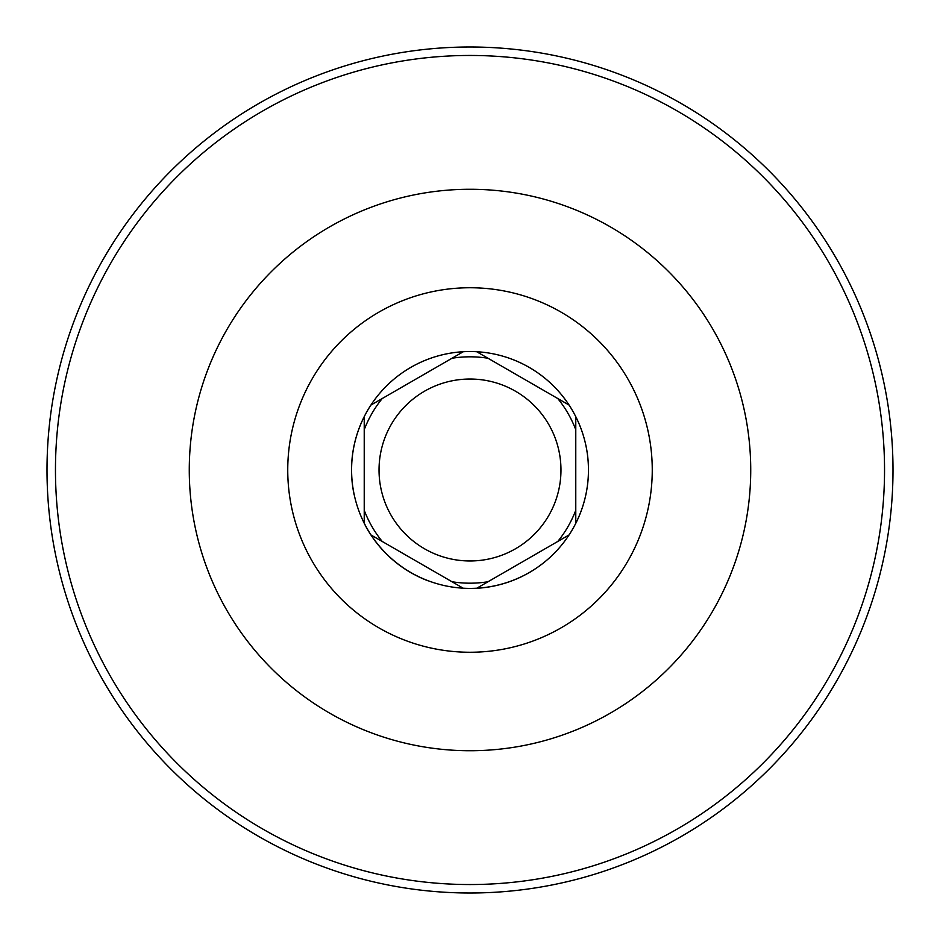 <?xml version="1.0" encoding="UTF-8"?>
<svg xmlns="http://www.w3.org/2000/svg" width="940" height="940" viewBox="0 0 940 940"><rect width="100%" height="100%" fill="white"/><g stroke="black" fill="none" stroke-linecap="round" stroke-linejoin="round"><path stroke-width="1.41" d="M470 893A423 423 0 0 0 893 470A423 423 0 0 0 470 47A423 423 0 0 0 47 470A423 423 0 0 0 470 893A423 423 0 0 1 47 470A423 423 0 0 1 470 47A423 423 0 0 1 893 470A423 423 0 0 1 470 893M552.908 395.728L569.088 405.07A118.475 118.475 0 0 0 511.384 358.998A118.475 118.475 0 0 1 476.686 588.287L569.088 534.931M575.774 516.847L575.774 523.357A118.475 118.475 0 0 0 585.937 445.619A118.475 118.475 0 0 1 575.774 523.357L575.774 416.643M476.686 588.276A118.475 118.475 0 0 0 554.189 553.343A118.475 118.475 0 0 1 476.686 588.276A118.475 118.475 0 0 0 554.189 553.343A118.475 118.475 0 0 1 370.912 405.07A118.511 118.511 0 0 1 463.314 351.713L370.912 405.07A118.475 118.475 0 0 0 364.227 416.643L364.227 523.357A118.475 118.475 0 0 0 370.912 534.931L463.314 588.276A118.475 118.475 0 0 0 470 588.475M370.912 534.931A118.475 118.475 0 0 0 427.947 580.755A118.475 118.475 0 0 1 370.912 534.931A118.475 118.475 0 0 0 427.947 580.755A118.475 118.475 0 0 1 370.912 534.931L376.541 538.185M364.227 416.643A118.475 118.475 0 0 0 354.063 494.381A118.475 118.475 0 0 1 364.227 416.643A118.475 118.475 0 0 0 354.063 494.381A118.475 118.475 0 0 1 364.227 416.643L364.227 423.153M470 351.525A118.475 118.475 0 0 0 385.811 386.657A118.475 118.475 0 0 1 463.314 351.724A118.475 118.475 0 0 0 385.811 386.657A118.475 118.475 0 0 1 476.686 351.724L488.024 358.269L476.686 351.724A118.511 118.511 0 0 1 569.1 405.07L488.013 358.257A113.176 113.176 0 0 0 451.987 358.257M470 560.969A90.969 90.969 0 0 1 379.031 470A90.969 90.969 0 0 1 470 379.031A90.969 90.969 0 0 1 560.969 470A90.969 90.969 0 0 1 470 560.969M414.634 379.819L419.804 376.846M422.706 375.166L425.867 373.345M429.286 371.359L433.023 369.209M437.088 366.859L440.825 364.697M444.949 362.323L446.324 361.536M451.541 358.516L457.193 355.25M395.317 390.981L399.171 388.749M402.743 386.693L406.045 384.789M409.112 383.015L411.955 381.37M419.557 563.025L414.646 560.181M412.002 558.654L409.17 557.02M406.103 555.258L402.802 553.343M399.241 551.287L395.376 549.054M392.65 547.48L391.193 546.645M386.669 544.025L381.793 541.217M438.863 574.164L434.985 571.92M431.401 569.851L428.099 567.948M425.045 566.186L422.201 564.54M364.227 472.855L364.227 467.145M364.227 464.09L364.227 460.812M364.227 457.275L364.227 453.468M364.227 449.344L364.227 444.89M364.227 495.169L364.227 490.704M364.227 486.591L364.227 482.772M364.227 479.247L364.227 475.946M522.851 378.373L537.668 386.928M544.683 549.019L540.829 551.251M537.257 553.308L533.955 555.211M530.889 556.985L528.045 558.63M525.366 560.181L520.196 563.154M517.294 564.834L514.133 566.655M510.714 568.641L506.977 570.792M502.912 573.141L499.175 575.303M495.051 577.677L493.676 578.464M488.459 581.484L482.808 584.751M575.774 467.145L575.774 472.855M575.774 475.91L575.774 479.189M575.774 482.725L575.774 486.532M575.774 490.656L575.774 495.11M575.774 444.82L575.774 449.285M575.774 453.409L575.774 457.216M575.774 460.764L575.774 464.055M470 884.54A414.54 414.54 0 0 0 884.54 470A414.54 414.54 0 0 0 470 55.46A414.54 414.54 0 0 0 55.46 470A414.54 414.54 0 0 0 470 884.54M470 189.269A280.731 280.731 0 0 0 189.269 470A280.731 280.731 0 0 0 470 750.731A280.731 280.731 0 0 0 750.731 470A280.731 280.731 0 0 0 470 189.269M470 287.746A182.254 182.254 0 0 0 287.746 470A182.254 182.254 0 0 0 470 652.254A182.254 182.254 0 0 0 652.254 470A182.254 182.254 0 0 0 470 287.746M511.384 358.998A118.475 118.475 0 0 1 569.088 405.07A118.475 118.475 0 0 0 511.384 358.998M585.937 445.619A118.475 118.475 0 0 1 575.774 523.357A118.475 118.475 0 0 0 585.937 445.619M364.227 429.733A113.176 113.176 0 0 1 382.239 398.525M382.239 541.475A113.176 113.176 0 0 1 364.227 510.267M488.013 581.743A113.176 113.176 0 0 1 451.987 581.743M557.761 398.525A113.176 113.176 0 0 1 575.774 429.733M575.774 510.267A113.176 113.176 0 0 1 557.761 541.475"/></g></svg>
